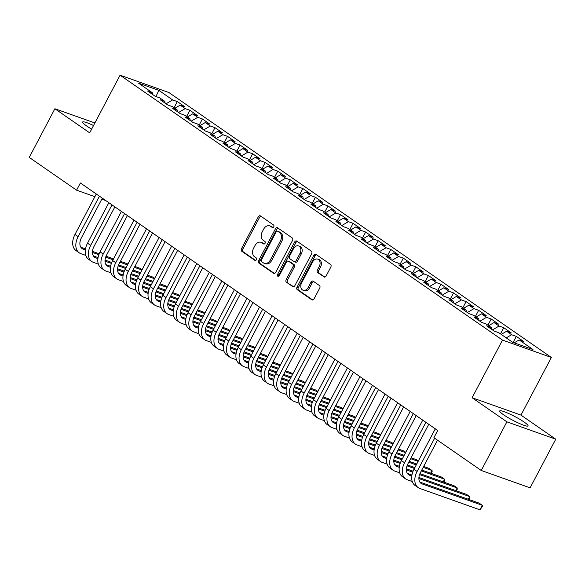 <?xml version="1.0" encoding="UTF-8"?>
<svg xmlns="http://www.w3.org/2000/svg" width="585" height="585" viewBox="0 0 585 585"><rect width="100%" height="100%" fill="white"/><g stroke="black" fill="none" stroke-linecap="round" stroke-linejoin="round"><path stroke-width="0.88" d="M273.751 226.826A1.411 1.031 -70.4 0 0 273.539 224.991L260.449 215.923A2.018 1.477 -70.4 0 0 260.193 215.785A2.018 1.477 -70.4 0 0 258.285 216.838L241.503 248.669A2.018 1.477 -70.4 0 0 241.802 251.287L254.892 260.362A1.411 1.031 -70.4 0 0 255.075 260.449A1.411 1.031 -70.4 0 0 256.405 259.718A1.411 1.031 -70.4 0 0 256.201 257.883L254.504 256.713A6.457 4.724 -70.4 0 1 253.546 248.318L254.943 245.663A6.457 4.724 -70.4 0 1 261.049 242.314A6.457 4.724 -70.4 0 1 261.868 242.738L263.564 243.916A1.411 1.031 -70.4 0 0 263.747 244.004A1.411 1.031 -70.4 0 0 265.078 243.272A1.411 1.031 -70.4 0 0 264.873 241.437L263.177 240.259A6.457 4.724 -70.4 0 1 262.219 231.872L263.616 229.218A6.457 4.724 -70.4 0 1 269.722 225.868A6.457 4.724 -70.4 0 1 270.541 226.293L272.237 227.463A1.411 1.031 -70.4 0 0 272.42 227.558A1.411 1.031 -70.4 0 0 273.751 226.826M524.167 422.085A16.029 2.121 27.8 0 0 509.06 413.697A16.029 2.121 27.8 0 0 499.692 410.948A16.029 2.121 27.8 0 0 503.568 414.765A16.029 2.121 27.8 0 0 518.676 423.16A16.029 2.121 27.8 0 0 528.043 425.902A16.029 2.121 27.8 0 0 524.167 422.085M93.541 125.519A16.029 2.121 27.8 0 0 82.602 122.046A16.029 2.121 27.8 0 0 86.478 125.863A16.029 2.121 27.8 0 0 91.648 129.109M323.936 276.917A2.018 1.477 -70.4 0 0 324.192 277.049A2.018 1.477 -70.4 0 0 326.101 276.003L330.81 267.074A2.018 1.477 -70.4 0 0 330.51 264.449L315.966 254.373A2.018 1.477 -70.4 0 0 315.71 254.241A2.018 1.477 -70.4 0 0 313.801 255.294L297.019 287.125A2.018 1.477 -70.4 0 0 297.319 289.743L311.863 299.82A2.018 1.477 -70.4 0 0 312.119 299.951A2.018 1.477 -70.4 0 0 314.028 298.906L319.71 288.12A2.018 1.477 -70.4 0 0 319.41 285.495L313.187 281.18A2.018 1.477 -70.4 0 0 312.931 281.049A2.018 1.477 -70.4 0 0 311.023 282.102L308.207 287.447A5.397 3.949 -70.4 0 1 303.103 290.248A5.397 3.949 -70.4 0 1 301.611 282.884L312.661 261.926A5.397 3.949 -70.4 0 1 317.765 259.126A5.397 3.949 -70.4 0 1 319.256 266.489L317.414 269.985A2.018 1.477 -70.4 0 0 317.714 272.603L324.478 277.107M506.888 421.836L555.75 439.196L520.972 415.101L472.11 397.741L506.888 421.836L481.243 470.479L433.909 437.697L437.704 430.487L80.386 182.981L76.584 190.183L94.894 196.692M472.11 397.741L502.508 340.09L120.071 75.187L168.933 92.547L551.37 357.45L502.508 340.09M94.887 122.96L54.895 108.751L89.673 132.846L120.071 75.187M54.895 108.751L29.25 157.402L76.584 190.183M292.485 240.523A2.018 1.477 -70.4 0 0 292.178 237.898L277.641 227.828A2.018 1.477 -70.4 0 0 277.385 227.697A2.018 1.477 -70.4 0 0 275.476 228.742L258.694 260.574A2.018 1.477 -70.4 0 0 258.994 263.199L273.531 273.268A2.018 1.477 -70.4 0 0 273.787 273.4A2.018 1.477 -70.4 0 0 275.696 272.354L292.485 240.523M296.8 241.1L311.344 251.177A2.018 1.477 -70.4 0 1 311.644 253.795L294.862 285.634A2.018 1.477 -70.4 0 1 292.953 286.679A2.018 1.477 -70.4 0 1 292.697 286.548L286.474 282.233A2.018 1.477 -70.4 0 1 286.175 279.615L292.983 266.702A2.018 1.477 -70.4 0 0 292.683 264.076L288.551 261.217A2.018 1.477 -70.4 0 0 288.295 261.086A2.018 1.477 -70.4 0 0 286.387 262.139L279.301 275.579A1.411 1.031 -70.4 0 1 277.963 276.31A1.411 1.031 -70.4 0 1 277.575 274.38L294.635 242.014A2.018 1.477 -70.4 0 1 296.544 240.969A2.018 1.477 -70.4 0 1 296.8 241.1M174.052 107.772L177.313 101.585L172.626 99.918L158.813 90.353L138.477 83.129L152.29 92.693L147.603 91.026L155.135 96.247L159.822 97.914L164.846 101.388L160.158 99.721L167.69 104.942L172.378 106.609L177.401 110.09L172.714 108.422L180.246 113.636L184.933 115.303L189.957 118.784L185.269 117.117L192.801 122.338L197.489 123.998L202.512 127.479L197.825 125.812L205.357 131.033L210.044 132.7L215.068 136.173L210.381 134.513L217.912 139.727L222.6 141.394L227.623 144.875L222.936 143.208L230.468 148.422L235.155 150.089L240.179 153.57L235.492 151.903L243.024 157.124L247.711 158.791L252.735 162.264L248.047 160.597L255.579 165.818L260.267 167.485L265.29 170.966L260.603 169.299L268.135 174.513L272.822 176.18L277.846 179.661L273.158 177.994L280.69 183.215L285.378 184.875L290.401 188.355L285.714 186.688L293.246 191.909L297.933 193.577L302.957 197.05L298.27 195.39L305.801 200.604L310.489 202.271L315.512 205.752L310.818 204.085L318.357 209.306L323.044 210.966L328.068 214.446L323.373 212.779L330.913 218L335.6 219.667L340.624 223.141L335.929 221.481L343.468 226.695L348.155 228.362L353.172 231.843L348.484 230.176L356.024 235.389L360.711 237.057L365.727 240.537L361.04 238.87L368.579 244.091L373.267 245.751L378.283 249.232L373.596 247.565L381.127 252.786L385.822 254.453L390.839 257.926L386.151 256.267L393.683 261.48L398.378 263.148L403.394 266.628L398.707 264.961L406.239 270.182L410.933 271.842L415.95 275.323L411.262 273.656L418.794 278.877L423.481 280.544L428.505 284.017L423.818 282.358L431.35 287.571L436.037 289.239L441.061 292.719L436.373 291.052L443.905 296.266L448.593 297.933L453.616 301.414L448.929 299.747L456.461 304.968L461.148 306.628L466.172 310.108L461.485 308.441L469.016 313.662L473.704 315.33L478.727 318.803L474.04 317.143L481.572 322.357L486.259 324.024L491.283 327.505L486.596 325.838L494.128 331.059L498.815 332.719L512.628 342.291L532.964 349.516L519.151 339.943L514.208 342.847M177.313 101.585L184.845 106.799L180.158 105.139L185.182 108.613L178.586 112.488M186.608 116.466L189.869 110.28L185.182 108.613M189.869 110.28L197.401 115.501L192.714 113.834L197.737 117.314L191.141 121.183M199.163 125.161L202.425 118.974L197.737 117.314M202.425 118.974L209.956 124.195L205.269 122.528L210.293 126.009L203.697 129.877M211.719 133.855L214.98 127.676L210.293 126.009M214.98 127.676L222.512 132.89L217.825 131.23L222.848 134.704L216.253 138.579M224.274 142.557L227.536 136.371L222.848 134.704M227.536 136.371L235.068 141.592L230.38 139.925L235.404 143.405L228.808 147.274M236.83 151.252L240.091 145.065L235.404 143.405M240.091 145.065L247.623 150.286L242.936 148.619L247.96 152.1L241.364 155.968M249.386 159.946L252.647 153.767L247.96 152.1M252.647 153.767L260.179 158.981L255.491 157.314L260.515 160.795L253.919 164.67M261.941 168.648L265.202 162.462L260.515 160.795M265.202 162.462L272.734 167.676L268.047 166.016L273.071 169.489L266.475 173.365M274.497 177.343L277.758 171.156L273.071 169.489M277.758 171.156L285.29 176.377L280.603 174.71L285.626 178.191L279.023 182.059M287.052 186.037L290.314 179.851L285.626 178.191M290.314 179.851L297.845 185.072L293.158 183.405L298.182 186.886L291.579 190.761M299.608 194.732L302.869 188.553L298.182 186.886M302.869 188.553L310.401 193.767L305.714 192.107L310.737 195.58L304.134 199.456M312.163 203.434L315.425 197.247L310.737 195.58M315.425 197.247L322.957 202.468L318.269 200.801L323.293 204.282L316.69 208.15M324.719 212.128L327.98 205.942L323.293 204.282M327.98 205.942L335.512 211.163L330.825 209.496L335.848 212.977L329.245 216.845M337.274 220.823L340.536 214.644L335.848 212.977M340.536 214.644L348.068 219.858L343.38 218.19L348.404 221.671L341.801 225.547M349.83 229.525L353.091 223.338L348.404 221.671M353.091 223.338L360.623 228.552L355.936 226.892L360.96 230.366L354.356 234.241M362.386 238.219L365.647 232.033L360.96 230.366M365.647 232.033L373.179 237.254L368.491 235.587L373.515 239.068L366.912 242.936M374.941 246.914L378.202 240.727L373.515 239.068M378.202 240.727L385.734 245.949L381.047 244.281L386.071 247.762L379.468 251.638M387.497 255.608L390.758 249.429L386.071 247.762M390.758 249.429L398.29 254.643L393.603 252.983L398.619 256.457L392.023 260.332M400.052 264.31L403.314 258.124L398.619 256.457M403.314 258.124L410.846 263.345L406.158 261.678L411.175 265.159L404.579 269.027M412.608 273.005L415.869 266.818L411.175 265.159M415.869 266.818L423.401 272.04L418.714 270.372L423.73 273.853L417.134 277.721M425.163 281.699L428.425 275.52L423.73 273.853M428.425 275.52L435.957 280.734L431.269 279.067L436.286 282.548L429.69 286.423M437.719 290.401L440.973 284.215L436.286 282.548M440.973 284.215L448.512 289.429L443.825 287.769L448.841 291.242L442.245 295.118M450.274 299.096L453.529 292.909L448.841 291.242M453.529 292.909L461.068 298.131L456.38 296.463L461.397 299.944L454.801 303.812M462.83 307.79L466.084 301.604L461.397 299.944M466.084 301.604L473.623 306.825L468.929 305.158L473.952 308.639L467.356 312.514M475.378 316.485L478.64 310.306L473.952 308.639M478.64 310.306L486.179 315.52L481.484 313.86L486.508 317.333L479.912 321.209M487.934 325.187L491.195 319L486.508 317.333M491.195 319L498.734 324.222L494.04 322.554L499.063 326.035L492.468 329.903M500.489 333.881L503.751 327.695L499.063 326.035M503.751 327.695L511.283 332.916L506.595 331.249L511.619 334.73L506.259 337.874M513.111 342.459L516.306 336.397L511.619 334.73M516.306 336.397L523.838 341.611L519.151 339.943M491.283 327.505L491.575 329.289M478.727 318.803L479.02 320.587M506.595 331.249L501.235 334.393M466.172 310.108L466.464 311.893M494.04 322.554L488.68 325.699M453.616 301.414L453.909 303.198M481.484 313.86L476.124 317.004M441.061 292.719L441.353 294.496M468.929 305.158L463.569 308.31M428.505 284.017L428.798 285.802M456.38 296.463L451.013 299.608M415.95 275.323L416.242 277.107M443.825 287.769L438.457 290.913M403.394 266.628L403.687 268.413M431.269 279.067L425.902 282.219M390.839 257.926L391.131 259.711M418.714 270.372L413.346 273.517M378.283 249.232L378.575 251.016M406.158 261.678L400.791 264.822M365.727 240.537L366.02 242.322M393.603 252.983L388.235 256.128M353.172 231.843L353.464 233.62M381.047 244.281L375.68 247.433M340.624 223.141L340.909 224.925M368.491 235.587L363.124 238.731M328.068 214.446L328.353 216.231M355.936 226.892L350.576 230.037M315.512 205.752L315.798 207.536M343.38 218.19L338.02 221.342M302.957 197.05L303.242 198.834M330.825 209.496L325.465 212.64M290.401 188.355L290.686 190.14M318.269 200.801L312.909 203.946M277.846 179.661L278.131 181.445M305.714 192.107L300.354 195.251M265.29 170.966L265.583 172.743M293.158 183.405L287.798 186.556M252.735 162.264L253.027 164.049M280.603 174.71L275.242 177.855M240.179 153.57L240.472 155.354M268.047 166.016L262.687 169.16M227.623 144.875L227.916 146.659M255.491 157.314L250.131 160.465M215.068 136.173L215.36 137.958M242.936 148.619L237.576 151.764M202.512 127.479L202.805 129.263M230.38 139.925L225.02 143.069M189.957 118.784L190.249 120.568M217.825 131.23L212.465 134.374M177.401 110.09L177.694 111.867M205.269 122.528L199.909 125.68M164.846 101.388L165.138 103.172M192.714 113.834L187.354 116.978M152.29 92.693L152.583 94.477M180.158 105.139L174.798 108.284M481.243 470.479L530.105 487.839L555.75 439.196M520.972 415.101L551.37 357.45M101.805 199.149L105.746 200.545M158.813 90.353L155.961 96.54M172.626 99.918L166.03 103.794M272.99 227.543L271.864 226.761A6.457 4.724 -70.4 0 0 271.038 226.336L269.722 225.868M261.049 242.314L262.365 242.782A6.457 4.724 -70.4 0 1 263.192 243.206L264.318 243.989M260.881 216.223A2.018 1.477 -70.4 0 0 259.601 217.306L242.819 249.137A2.018 1.477 -70.4 0 0 243.119 251.762L255.652 260.435M278.072 228.128A2.018 1.477 -70.4 0 0 276.793 229.21L260.011 261.042A2.018 1.477 -70.4 0 0 260.31 263.667L274.416 273.436M277.692 231.243A1.411 1.031 -70.4 0 0 277.509 231.148A1.411 1.031 -70.4 0 0 276.171 231.887L261.444 259.828A1.411 1.031 -70.4 0 0 261.656 261.663L263.44 262.899A6.457 4.724 -70.4 0 0 264.259 263.323A6.457 4.724 -70.4 0 0 270.365 259.974L280.434 240.874A6.457 4.724 -70.4 0 0 279.476 232.479L277.692 231.243L279.008 231.711A1.411 1.031 -70.4 0 0 278.833 231.616A1.411 1.031 -70.4 0 0 278.635 231.58M264.259 263.323L265.583 263.791A6.457 4.724 -70.4 0 0 271.689 260.442L270.365 259.974M279.008 231.711L280.8 232.947A6.457 4.724 -70.4 0 1 281.758 241.342L271.689 260.442M293.582 286.716L286.474 282.233M289.334 261.495A2.018 1.477 -70.4 0 1 289.612 261.561A2.018 1.477 -70.4 0 1 289.875 261.692L293.999 264.552A2.018 1.477 -70.4 0 1 294.299 267.169L287.491 280.083A2.018 1.477 -70.4 0 0 287.791 282.701M297.238 241.4A2.018 1.477 -70.4 0 0 295.959 242.49L278.899 274.848A1.411 1.031 -70.4 0 0 278.752 276.193M300.046 253.305A5.397 3.949 -70.4 0 0 298.555 245.941A5.397 3.949 -70.4 0 0 293.451 248.742L289.56 256.12A2.018 1.477 -70.4 0 0 289.86 258.745L293.984 261.605A2.018 1.477 -70.4 0 0 294.24 261.736A2.018 1.477 -70.4 0 0 296.149 260.691L300.046 253.305L301.363 253.773A5.397 3.949 -70.4 0 0 299.871 246.409L298.555 245.941M295.308 262.073A2.018 1.477 -70.4 0 0 295.564 262.204A2.018 1.477 -70.4 0 0 297.472 261.159L296.149 260.691M301.363 253.773L297.472 261.159M317.765 259.126L319.081 259.594A5.397 3.949 -70.4 0 1 320.573 266.957L318.73 270.453A2.018 1.477 -70.4 0 0 319.03 273.078L324.821 277.085M303.103 290.248L304.419 290.716A5.397 3.949 -70.4 0 0 309.523 287.915L308.207 287.447M313.626 281.487A2.018 1.477 -70.4 0 0 312.346 282.57L309.523 287.915M316.405 254.68A2.018 1.477 -70.4 0 0 315.125 255.762L298.343 287.593A2.018 1.477 -70.4 0 0 298.642 290.219L312.748 299.988M85.805 255.418L80.891 253.678A15.415 10.311 -55.3 0 1 79.238 252.83L76.101 250.658A15.415 10.311 -55.3 0 1 74.975 234.468L96.306 194.008M79.238 252.83A15.415 10.311 -55.3 0 1 78.112 236.647L99.443 196.18M102.316 198.169L81.41 237.817A10.274 6.874 124.7 0 0 82.163 248.61A10.274 6.874 124.7 0 0 83.267 249.173L85.344 249.912M92.437 252.427L98.836 254.702M105.68 257.137L113.059 259.755M119.976 262.212L127.501 264.888M134.411 267.345L141.936 270.014M142.111 269.685L140.144 268.325L134.879 266.453M80.869 247.265L85.498 248.903M92.474 251.382L99.194 253.773M106.046 256.208L113.534 258.863M120.444 261.32L127.969 263.996M98.36 264.12L93.446 262.373A15.415 10.311 -55.3 0 1 91.794 261.532L88.657 259.352A15.415 10.311 -55.3 0 1 87.531 243.163L108.861 202.702M91.794 261.532A15.415 10.311 -55.3 0 1 90.668 245.342L111.998 204.882M114.872 206.871L93.966 246.512A10.274 6.874 124.7 0 0 94.719 257.305A10.274 6.874 124.7 0 0 95.823 257.868L97.9 258.607M104.993 261.129L111.391 263.396M118.236 265.831L125.614 268.457M132.524 270.906L140.056 273.583M146.967 276.04L154.491 278.716M154.667 278.38L152.7 277.019L147.435 275.147M93.424 255.959L98.053 257.605M105.029 260.084L111.75 262.468M118.601 264.903L126.089 267.564M133 270.014L140.524 272.69M110.916 272.815L106.002 271.067A15.415 10.311 -55.3 0 1 104.349 270.226L101.212 268.054A15.415 10.311 -55.3 0 1 100.086 251.864L121.417 211.404M104.349 270.226A15.415 10.311 -55.3 0 1 103.223 254.036L124.554 213.576M127.428 215.565L106.521 255.214A10.274 6.874 124.7 0 0 107.274 265.999A10.274 6.874 124.7 0 0 108.379 266.563L110.455 267.301M117.548 269.824L123.947 272.098M130.791 274.526L138.17 277.151M145.08 279.608L152.612 282.277M159.522 284.734L167.047 287.411M167.222 287.074L165.255 285.714L159.99 283.842M105.98 264.654L110.609 266.299M117.585 268.778L124.305 271.162M131.157 273.597L138.645 276.259M145.555 278.716L153.08 281.385M123.472 281.509L118.558 279.769A15.415 10.311 -55.3 0 1 116.905 278.921L113.768 276.749A15.415 10.311 -55.3 0 1 112.642 260.559L133.972 220.099M116.905 278.921A15.415 10.311 -55.3 0 1 115.779 262.731L137.109 222.271M139.983 224.26L119.077 263.908A10.274 6.874 124.7 0 0 119.83 274.701A10.274 6.874 124.7 0 0 120.934 275.264L123.011 276.003M130.104 278.518L136.502 280.793M143.347 283.228L150.725 285.846M157.636 288.303L165.167 290.979M172.078 293.429L179.602 296.105M179.778 295.769L177.811 294.409L172.546 292.537M118.536 273.349L123.164 274.994M130.141 277.473L136.861 279.864M143.713 282.299L151.201 284.953M158.111 287.411L165.635 290.087M136.027 290.204L131.113 288.464A15.415 10.311 -55.3 0 1 129.46 287.615L126.323 285.443A15.415 10.311 -55.3 0 1 125.197 269.254L146.528 228.793M129.46 287.615A15.415 10.311 -55.3 0 1 128.334 271.433L149.665 230.973M152.539 232.962L131.632 272.603A10.274 6.874 124.7 0 0 132.385 283.396A10.274 6.874 124.7 0 0 133.49 283.959L135.566 284.698M142.66 287.22L149.058 289.487M155.902 291.922L163.281 294.548M170.191 296.997L177.723 299.674M184.633 302.131L192.158 304.8M192.333 304.471L190.366 303.11L185.101 301.238M131.091 282.05L135.72 283.688M142.696 286.167L149.416 288.559M156.268 290.994L163.756 293.655M170.666 296.105L178.191 298.781M148.583 298.906L143.669 297.158A15.415 10.311 -55.3 0 1 142.016 296.317L138.879 294.138A15.415 10.311 -55.3 0 1 137.753 277.955L159.083 237.495M142.016 296.317A15.415 10.311 -55.3 0 1 140.89 280.127L162.22 239.667M165.094 241.656L144.188 281.297A10.274 6.874 124.7 0 0 144.941 292.09A10.274 6.874 124.7 0 0 146.045 292.654L148.122 293.392M155.215 295.915L161.614 298.189M168.458 300.617L175.836 303.242M182.747 305.699L190.279 308.368M197.189 310.825L204.713 313.502M204.889 313.165L202.922 311.805L197.657 309.933M143.647 290.745L148.276 292.39M155.252 294.869L161.972 297.253M168.824 299.688L176.312 302.35M183.222 304.807L190.747 307.476M161.138 307.6L156.224 305.853A15.415 10.311 -55.3 0 1 154.572 305.012L151.435 302.84A15.415 10.311 -55.3 0 1 150.308 286.65L171.639 246.19M154.572 305.012A15.415 10.311 -55.3 0 1 153.445 288.822L174.776 248.362M177.65 250.351L156.743 289.999A10.274 6.874 124.7 0 0 157.497 300.792A10.274 6.874 124.7 0 0 158.601 301.348L160.678 302.087M167.771 304.609L174.169 306.884M181.014 309.311L188.392 311.937M195.302 314.394L202.827 317.07M209.737 319.52L217.269 322.196M217.445 321.86L215.477 320.5L210.212 318.628M156.202 299.44L160.831 301.085M167.807 303.564L174.52 305.948M181.379 308.383L188.867 311.044M195.778 313.502L203.302 316.178M173.694 316.295L168.78 314.555A15.415 10.311 -55.3 0 1 167.127 313.706L163.99 311.534A15.415 10.311 -55.3 0 1 162.864 295.345L184.195 254.884M167.127 313.706A15.415 10.311 -55.3 0 1 166.001 297.524L187.332 257.056M190.205 259.045L169.299 298.694A10.274 6.874 124.7 0 0 170.052 309.487A10.274 6.874 124.7 0 0 171.156 310.05L173.233 310.789M180.326 313.304L186.725 315.578M193.569 318.013L200.947 320.631M207.858 323.088L215.382 325.765M222.293 328.222L229.825 330.891M230 330.562L228.033 329.201L222.768 327.329M168.758 308.141L173.387 309.779M180.363 312.258L187.076 314.65M193.935 317.085L201.423 319.739M208.333 322.196L215.858 324.872M186.242 324.997L181.335 323.249A15.415 10.311 -55.3 0 1 179.683 322.408L176.546 320.229A15.415 10.311 -55.3 0 1 175.412 304.046L196.75 263.579M179.683 322.408A15.415 10.311 -55.3 0 1 178.557 306.218L199.887 265.758M202.761 267.747L181.855 307.388A10.274 6.874 124.7 0 0 182.608 318.181A10.274 6.874 124.7 0 0 183.712 318.745L185.789 319.483M192.882 322.006L199.28 324.273M206.125 326.708L213.503 329.333M220.413 331.783L227.938 334.459M234.848 336.916L242.38 339.592M242.556 339.256L240.589 337.896L235.324 336.024M181.313 316.836L185.942 318.481M192.918 320.96L199.631 323.344M206.49 325.779L213.978 328.441M220.889 330.898L228.413 333.567M198.798 333.691L193.891 331.944A15.415 10.311 -55.3 0 1 192.238 331.103L189.101 328.931A15.415 10.311 -55.3 0 1 187.968 312.741L209.306 272.281M192.238 331.103A15.415 10.311 -55.3 0 1 191.112 314.913L212.443 274.453M215.317 276.442L194.41 316.09A10.274 6.874 124.7 0 0 195.163 326.876A10.274 6.874 124.7 0 0 196.267 327.439L198.344 328.178M205.437 330.7L211.836 332.975M218.68 335.402L226.059 338.028M232.969 340.485L240.493 343.154M247.404 345.611L254.936 348.287M255.111 347.951L253.144 346.591L247.879 344.719M193.869 325.531L198.498 327.176M205.474 329.655L212.187 332.039M219.046 334.474L226.527 337.135M233.444 339.592L240.969 342.262M211.353 342.386L206.446 340.645A15.415 10.311 -55.3 0 1 204.794 339.797L201.657 337.625A15.415 10.311 -55.3 0 1 200.523 321.436L221.861 280.976M204.794 339.797A15.415 10.311 -55.3 0 1 203.668 323.607L224.998 283.147M227.872 285.136L206.966 324.785A10.274 6.874 124.7 0 0 207.719 335.578A10.274 6.874 124.7 0 0 208.823 336.141L210.9 336.88M217.993 339.395L224.391 341.669M231.236 344.104L238.614 346.722M245.524 349.179L253.049 351.856M259.959 354.305L267.491 356.982M267.667 356.645L265.7 355.285L260.435 353.42M206.425 334.225L211.053 335.87M218.03 338.349L224.742 340.741M231.602 343.176L239.082 345.83M245.992 348.287L253.524 350.963M223.909 351.08L219.002 349.34A15.415 10.311 -55.3 0 1 217.349 348.492L214.212 346.32A15.415 10.311 -55.3 0 1 213.079 330.13L234.417 289.67M217.349 348.492A15.415 10.311 -55.3 0 1 216.223 332.309L237.554 291.849M240.428 293.838L219.521 333.479A10.274 6.874 124.7 0 0 220.274 344.272A10.274 6.874 124.7 0 0 221.379 344.836L223.455 345.574M230.548 348.097L236.947 350.364M243.791 352.799L251.17 355.424M258.08 357.874L265.605 360.55M272.515 363.007L280.039 365.676M280.222 365.347L278.255 363.987L272.99 362.115M218.98 342.927L223.609 344.565M230.585 347.044L237.298 349.435M244.157 351.87L251.638 354.532M258.548 356.982L266.08 359.658M236.464 359.782L231.558 358.035A15.415 10.311 -55.3 0 1 229.905 357.194L226.768 355.015A15.415 10.311 -55.3 0 1 225.634 338.832L246.972 298.372M229.905 357.194A15.415 10.311 -55.3 0 1 228.779 341.004L250.109 300.544M252.983 302.533L232.077 342.174A10.274 6.874 124.7 0 0 232.83 352.967A10.274 6.874 124.7 0 0 233.927 353.53L236.011 354.269M243.104 356.791L249.502 359.066M256.347 361.493L263.725 364.119M270.636 366.576L278.16 369.245M285.07 371.702L292.595 374.378M292.778 374.042L290.811 372.682L285.546 370.81M231.536 351.622L236.164 353.267M243.141 355.746L249.853 358.13M256.713 360.565L264.193 363.226M271.104 365.683L278.635 368.353M249.02 368.477L244.113 366.729A15.415 10.311 -55.3 0 1 242.461 365.888L239.323 363.716A15.415 10.311 -55.3 0 1 238.19 347.527L259.528 307.067M242.461 365.888A15.415 10.311 -55.3 0 1 241.334 349.698L262.665 309.238M265.531 311.227L244.632 350.876A10.274 6.874 124.7 0 0 245.386 361.669A10.274 6.874 124.7 0 0 246.482 362.225L248.566 362.963M255.66 365.486L262.058 367.76M268.903 370.195L276.281 372.813M283.191 375.27L290.716 377.947M297.626 380.396L305.151 383.073M305.326 382.736L303.366 381.376L298.101 379.504M244.091 360.316L248.72 361.961M255.696 364.44L262.409 366.824M269.268 369.259L276.749 371.921M283.659 374.378L291.191 377.054M261.575 377.171L256.669 375.431A15.415 10.311 -55.3 0 1 255.016 374.583L251.879 372.411A15.415 10.311 -55.3 0 1 250.746 356.221L272.083 315.761M255.016 374.583A15.415 10.311 -55.3 0 1 253.89 358.4L275.221 317.94M278.087 319.922L257.188 359.57A10.274 6.874 124.7 0 0 257.941 370.363A10.274 6.874 124.7 0 0 259.038 370.927L261.122 371.665M268.215 374.181L274.606 376.455M281.458 378.89L288.836 381.508M295.747 383.965L303.271 386.641M310.182 389.098L317.706 391.767M317.882 391.438L315.922 390.078L310.657 388.206M256.647 369.018L261.276 370.656M268.252 373.135L274.965 375.526M281.824 377.961L289.304 380.616M296.215 383.073L303.739 385.749M274.131 385.873L269.224 384.126A15.415 10.311 -55.3 0 1 267.572 383.285L264.435 381.106A15.415 10.311 -55.3 0 1 263.301 364.923L284.639 324.456M267.572 383.285A15.415 10.311 -55.3 0 1 266.438 367.095L287.776 326.635M290.643 328.624L269.743 368.265A10.274 6.874 124.7 0 0 270.497 379.058A10.274 6.874 124.7 0 0 271.594 379.621L273.678 380.36M280.771 382.882L287.162 385.149M294.014 387.584L301.392 390.21M308.302 392.659L315.827 395.336M322.737 397.793L330.262 400.469M330.437 400.133L328.477 398.773L323.205 396.901M269.202 377.713L273.831 379.358M280.807 381.837L287.52 384.221M294.372 386.656L301.86 389.317M308.77 391.774L316.295 394.444M286.687 394.568L281.78 392.82A15.415 10.311 -55.3 0 1 280.127 391.979L276.99 389.807A15.415 10.311 -55.3 0 1 275.857 373.618L297.187 333.157M280.127 391.979A15.415 10.311 -55.3 0 1 278.994 375.789L300.332 335.329M303.198 337.318L282.299 376.967A10.274 6.874 124.7 0 0 283.052 387.753A10.274 6.874 124.7 0 0 284.149 388.316L286.233 389.054M293.326 391.577L299.717 393.851M306.569 396.279L313.948 398.904M320.858 401.361L328.382 404.03M335.293 406.487L342.817 409.164M342.993 408.827L341.033 407.467L335.761 405.595M281.758 386.407L286.387 388.052M293.356 390.531L300.076 392.915M306.928 395.35L314.416 398.012M321.326 400.469L328.85 403.138M299.242 403.262L294.335 401.522A15.415 10.311 -55.3 0 1 292.683 400.674L289.546 398.502A15.415 10.311 -55.3 0 1 288.412 382.312L309.743 341.852M292.683 400.674A15.415 10.311 -55.3 0 1 291.549 384.484L312.887 344.024M315.754 346.013L294.855 385.661A10.274 6.874 124.7 0 0 295.608 396.454A10.274 6.874 124.7 0 0 296.705 397.018L298.781 397.756M305.882 400.272L312.273 402.546M319.117 404.981L326.503 407.599M333.413 410.056L340.938 412.732M347.848 415.189L355.373 417.858M355.548 417.522L353.589 416.169L348.316 414.297M294.313 395.102L298.935 396.747M305.911 399.226L312.631 401.617M319.483 404.052L326.971 406.707M333.881 409.164L341.406 411.84M311.798 411.957L306.891 410.217A15.415 10.311 -55.3 0 1 305.238 409.376L302.094 407.197A15.415 10.311 -55.3 0 1 300.968 391.007L322.298 350.547M305.238 409.376A15.415 10.311 -55.3 0 1 304.105 393.186L325.443 352.726M328.309 354.715L307.41 394.356A10.274 6.874 124.7 0 0 308.163 405.149A10.274 6.874 124.7 0 0 309.26 405.712L311.337 406.451M318.437 408.973L324.829 411.24M331.673 413.675L339.059 416.301M345.969 418.75L353.494 421.427M360.404 423.884L367.928 426.553M368.104 426.224L366.144 424.864L360.872 422.992M306.869 403.804L311.491 405.449M318.467 407.921L325.187 410.312M332.039 412.747L339.527 415.409M346.437 417.858L353.962 420.535M324.353 420.659L319.439 418.911A15.415 10.311 -55.3 0 1 317.794 418.07L314.65 415.891A15.415 10.311 -55.3 0 1 313.523 399.709L334.854 359.248M317.794 418.07A15.415 10.311 -55.3 0 1 316.661 401.88L337.998 361.42M340.865 363.409L319.966 403.05A10.274 6.874 124.7 0 0 320.719 413.844A10.274 6.874 124.7 0 0 321.816 414.407L323.893 415.145M330.993 417.668L337.384 419.942M344.229 422.37L351.614 424.995M358.525 427.452L366.049 430.121M372.959 432.578L380.484 435.255M380.659 434.918L378.7 433.558L373.427 431.686M319.425 412.498L324.046 414.143M331.022 416.622L337.742 419.006M344.594 421.441L352.082 424.103M358.993 426.56L366.517 429.229M336.909 429.353L331.995 427.606A15.415 10.311 -55.3 0 1 330.349 426.765L327.205 424.593A15.415 10.311 -55.3 0 1 326.079 408.403L347.41 367.943M330.349 426.765A15.415 10.311 -55.3 0 1 329.216 410.575L350.554 370.115M353.42 372.104L332.521 411.752A10.274 6.874 124.7 0 0 333.274 422.546A10.274 6.874 124.7 0 0 334.371 423.101L336.448 423.84M343.549 426.363L349.94 428.637M356.784 431.072L364.17 433.69M371.08 436.147L378.605 438.823M385.515 441.273L393.04 443.949M393.215 443.613L391.255 442.253L385.983 440.381M331.98 421.193L336.602 422.838M343.578 425.317L350.298 427.701M357.15 430.136L364.638 432.798M371.548 435.255L379.073 437.931M349.464 438.048L344.55 436.308A15.415 10.311 -55.3 0 1 342.905 435.459L339.761 433.288A15.415 10.311 -55.3 0 1 338.635 417.098L359.965 376.638M342.905 435.459A15.415 10.311 -55.3 0 1 341.772 419.277L363.109 378.817M365.976 380.806L345.077 420.447A10.274 6.874 124.7 0 0 345.83 431.24A10.274 6.874 124.7 0 0 346.927 431.803L349.004 432.542M356.104 435.057L362.495 437.331M369.34 439.766L376.725 442.384M383.636 444.841L391.16 447.518M398.071 449.975L405.595 452.644M405.771 452.315L403.811 450.955L398.539 449.083M344.536 429.895L349.157 431.533M356.133 434.011L362.854 436.403M369.705 438.838L377.193 441.492M384.104 443.949L391.628 446.626M362.02 446.75L357.106 445.002A15.415 10.311 -55.3 0 1 355.461 444.161L352.316 441.982A15.415 10.311 -55.3 0 1 351.19 425.8L372.521 385.332M355.461 444.161A15.415 10.311 -55.3 0 1 354.327 427.971L375.665 387.511M378.532 389.5L357.632 429.141A10.274 6.874 124.7 0 0 358.386 439.935A10.274 6.874 124.7 0 0 359.483 440.498L361.559 441.236M368.66 443.759L375.051 446.033M381.895 448.461L389.281 451.086M396.191 453.543L403.716 456.212M410.626 458.669L418.151 461.346M418.326 461.009L416.366 459.649L411.094 457.777M357.091 438.589L361.713 440.234M368.689 442.713L375.409 445.097M382.261 447.532L389.749 450.194M396.659 452.651L404.184 455.32M374.575 455.444L369.661 453.697A15.415 10.311 -55.3 0 1 368.016 452.856L364.872 450.684A15.415 10.311 -55.3 0 1 363.746 434.494L385.076 394.034M368.016 452.856A15.415 10.311 -55.3 0 1 366.883 436.666L388.213 396.206M391.087 398.195L370.188 437.843A10.274 6.874 124.7 0 0 370.941 448.629A10.274 6.874 124.7 0 0 372.038 449.192L374.115 449.931M381.215 452.454L387.606 454.728M394.451 457.156L401.836 459.781M408.747 462.238L416.271 464.907M423.182 467.364L432.059 470.523L428.922 468.344L423.65 466.472M369.647 447.284L374.268 448.929M381.244 451.408L387.965 453.792M394.816 456.227L402.304 458.889M409.215 461.346L416.739 464.022M430.648 473.192L432.059 470.523L432.118 471.832L431.284 473.419M387.131 464.139L382.217 462.399A15.415 10.311 -55.3 0 1 380.572 461.55L377.427 459.379A15.415 10.311 -55.3 0 1 376.301 443.189L397.632 402.729M380.572 461.55A15.415 10.311 -55.3 0 1 379.438 445.36L400.769 404.9M403.643 406.889L382.744 446.538A10.274 6.874 124.7 0 0 383.497 457.331A10.274 6.874 124.7 0 0 384.594 457.894L386.67 458.633M393.771 461.148L400.162 463.422M407.006 465.857L414.392 468.475M421.302 470.932L444.615 479.217L441.478 477.046L421.77 470.04M382.202 455.978L386.824 457.624M393.8 460.103L400.52 462.494M407.372 464.929L414.86 467.583M443.203 481.894L444.615 479.217L444.673 480.526L443.839 482.12M399.687 472.841L394.773 471.093A15.415 10.311 -55.3 0 1 393.12 470.252L389.983 468.073A15.415 10.311 -55.3 0 1 388.857 451.883L410.187 411.423M393.12 470.252A15.415 10.311 -55.3 0 1 391.994 454.062L413.324 413.602M416.198 415.591L395.299 455.232A10.274 6.874 124.7 0 0 396.052 466.026A10.274 6.874 124.7 0 0 397.149 466.589L399.226 467.327M406.326 469.85L412.717 472.117M419.562 474.552L457.17 487.912L454.033 485.74L419.928 473.623M394.758 464.68L399.379 466.325M406.356 468.797L413.076 471.188M455.759 490.588L457.17 487.912L457.229 489.221L456.395 490.815M412.242 481.535L407.328 479.788A15.415 10.311 -55.3 0 1 405.676 478.947L402.538 476.768A15.415 10.311 -55.3 0 1 401.412 460.585L422.743 420.125M405.676 478.947A15.415 10.311 -55.3 0 1 404.549 462.757L425.88 422.297M428.754 424.286L407.855 463.927A10.274 6.874 124.7 0 0 408.601 474.72A10.274 6.874 124.7 0 0 409.705 475.283L411.781 476.022M418.882 478.545L469.726 496.606L466.589 494.435L418.911 477.499M407.314 473.375L411.935 475.02M468.314 499.283L469.726 496.606L469.784 497.915L468.951 499.51M437.507 440.191L420.41 472.629A10.274 6.874 124.7 0 0 421.156 483.422A10.274 6.874 124.7 0 0 422.26 483.978L482.281 505.308L479.905 509.813L419.884 488.482A15.415 10.311 -55.3 0 1 418.231 487.641L415.094 485.47A15.415 10.311 -55.3 0 1 413.968 469.28L435.298 428.82M418.231 487.641A15.415 10.311 -55.3 0 1 417.105 471.452L434.64 438.202M479.905 509.813L482.34 506.617L482.281 505.308L479.144 503.129L419.869 482.069M271.864 226.761L270.541 226.293M263.945 244.047L263.564 243.916M263.192 243.206L261.868 242.738M255.272 260.493L254.892 260.362M243.119 251.762L241.802 251.287M242.819 249.137L241.503 248.669M259.601 217.306L258.285 216.838M272.617 227.602L272.237 227.463M274.072 273.466L273.531 273.268M260.31 263.667L258.994 263.199M260.011 261.042L258.694 260.574M276.793 229.21L275.476 228.742M281.758 241.342L280.434 240.874M280.8 232.947L279.476 232.479M293.239 286.738L292.697 286.548M287.491 280.083L286.175 279.615M294.299 267.169L292.983 266.702M293.999 264.552L292.683 264.076M289.875 261.692L288.551 261.217M278.899 274.848L277.575 274.38M295.959 242.49L294.635 242.014M319.03 273.078L317.714 272.603M318.73 270.453L317.414 269.985M320.573 266.957L319.256 266.489M312.346 282.57L311.023 282.102M312.397 300.01L311.863 299.82M298.642 290.219L297.319 289.743M298.343 287.593L297.019 287.125M315.125 255.762L313.801 255.294M74.975 234.468L78.112 236.647M81.249 247.777L83.267 249.173M87.531 243.163L90.668 245.342M93.805 256.471L95.823 257.868M100.086 251.864L103.223 254.036M106.36 265.166L108.379 266.563M112.642 260.559L115.779 262.731M118.916 273.868L120.934 275.264M125.197 269.254L128.334 271.433M131.471 282.562L133.49 283.959M137.753 277.955L140.89 280.127M144.027 291.257L146.045 292.654M150.308 286.65L153.445 288.822M156.583 299.959L158.601 301.348M162.864 295.345L166.001 297.524M169.138 308.653L171.156 310.05M175.412 304.046L178.557 306.218M181.694 317.348L183.712 318.745M187.968 312.741L191.112 314.913M194.249 326.05L196.267 327.439M200.523 321.436L203.668 323.607M206.805 334.744L208.823 336.141M213.079 330.13L216.223 332.309M219.36 343.439L221.379 344.836M225.634 338.832L228.779 341.004M231.916 352.133L233.927 353.53M238.19 347.527L241.334 349.698M244.471 360.835L246.482 362.225M250.746 356.221L253.89 358.4M257.027 369.53L259.038 370.927M263.301 364.923L266.438 367.095M269.583 378.224L271.594 379.621M275.857 373.618L278.994 375.789M282.138 386.926L284.149 388.316M288.412 382.312L291.549 384.484M294.694 395.621L296.705 397.018M300.968 391.007L304.105 393.186M307.249 404.315L309.26 405.712M313.523 399.709L316.661 401.88M319.805 413.01L321.816 414.407M326.079 408.403L329.216 410.575M332.36 421.712L334.371 423.101M338.635 417.098L341.772 419.277M344.916 430.406L346.927 431.803M351.19 425.8L354.327 427.971M357.472 439.101L359.483 440.498M363.746 434.494L366.883 436.666M370.027 447.803L372.038 449.192M376.301 443.189L379.438 445.36M382.583 456.497L384.594 457.894M388.857 451.883L391.994 454.062M395.138 465.192L397.149 466.589M401.412 460.585L404.549 462.757M407.694 473.887L409.705 475.283M413.968 469.28L417.105 471.452M420.249 482.588L422.26 483.978M278.833 231.616L277.509 231.148M289.612 261.561L288.295 261.086M295.564 262.204L294.24 261.736"/></g></svg>

